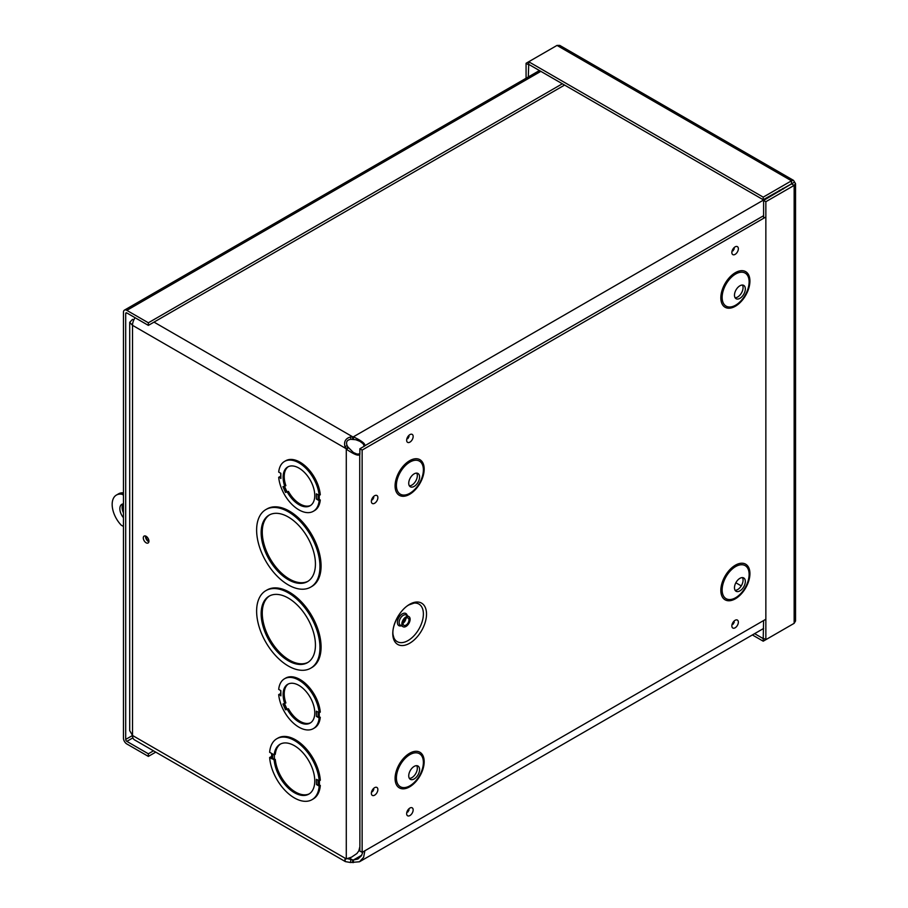 <?xml version="1.0" encoding="UTF-8"?>
<svg xmlns="http://www.w3.org/2000/svg" width="908" height="908" viewBox="0 0 908 908"><rect width="100%" height="100%" fill="white"/><g stroke="black" fill="none" stroke-linecap="round" stroke-linejoin="round"><path stroke-width="1.36" d="M284.544 486.336L286.939 491.75L285.521 492.465L288.438 491.421A22.394 12.928 -120 0 0 310.672 505.404M319.162 500.66L320.286 500.002L319.23 499.389A1.056 0.613 0 0 0 318.095 499.252A1.589 0.919 180 0 1 316.393 499.048L319.162 500.66A28.795 16.628 60 0 1 313.328 511.295A28.795 16.628 60 0 1 292.206 504.666A28.795 16.628 60 0 1 278.699 477.302L280.878 478.13M287.314 492.068A22.394 12.928 60 0 0 310.127 505.756A22.394 12.928 60 0 0 310.127 479.901A22.394 12.928 60 0 0 287.734 466.973A22.394 12.928 60 0 0 284.749 486.291L282.956 486.677L285.521 492.465M280.878 478.55L280.867 473.318L278.699 472.069A28.795 16.628 60 0 1 284.533 461.423A28.795 16.628 60 0 1 305.667 468.063A28.795 16.628 60 0 1 319.162 495.428L316.393 493.827L316.393 499.048M278.699 477.302L279.823 476.655L280.72 477.177M320.286 500.002A28.795 16.628 60 0 1 314.452 510.648L313.328 511.295M284.533 461.423L285.657 460.776A28.795 16.628 60 0 1 306.791 467.416A28.795 16.628 60 0 1 320.286 494.781L319.162 495.428M265.896 590.631L267.02 589.984A44.787 25.855 60 0 1 311.807 615.84A44.787 25.855 60 0 1 311.807 667.562L310.684 668.209A44.787 25.855 60 0 1 276.168 656.212A44.787 25.855 60 0 1 256.623 611.141A44.787 25.855 60 0 1 265.896 590.631A44.787 25.855 60 0 1 310.684 616.487A44.787 25.855 60 0 1 310.684 668.209M280.878 695.88L280.867 690.648L278.699 689.388A28.795 16.628 60 0 1 284.533 678.753A28.795 16.628 60 0 1 305.667 685.392A28.795 16.628 60 0 1 319.162 712.757L316.393 711.157L316.393 716.378A1.589 0.919 180 0 0 318.095 716.582A1.056 0.613 0 0 1 319.23 716.718L320.286 717.331A28.795 16.628 60 0 1 314.452 727.978L313.328 728.625A28.795 16.628 60 0 1 292.206 721.985A28.795 16.628 60 0 1 278.699 694.62L280.878 695.46M278.699 694.62L279.823 693.973L280.72 694.495M284.533 678.753L285.657 678.106A28.795 16.628 60 0 1 306.791 684.734A28.795 16.628 60 0 1 320.286 712.11L319.162 712.757M316.472 784.546A1.589 0.919 180 0 0 318.106 784.773A1.271 0.738 0 0 1 319.412 784.943L320.32 785.477A35.185 20.316 60 0 1 313.135 799.029L312.011 799.676A35.185 20.316 60 0 1 285.952 791.333A35.185 20.316 60 0 1 269.642 757.51L271.798 758.759L271.764 753.515L269.642 752.289A35.185 20.316 60 0 1 276.827 738.726A35.185 20.316 60 0 1 302.886 747.068A35.185 20.316 60 0 1 319.196 780.891L316.472 779.325L316.472 784.546L319.196 786.124A35.185 20.316 60 0 1 312.011 799.676M269.642 757.51L270.754 756.863L271.651 757.374M276.827 738.726L277.95 738.079A35.185 20.316 60 0 1 304.01 746.421A35.185 20.316 60 0 1 320.32 780.244L319.196 780.891M364.868 850.762L363.62 857.345L359.477 861.771L350.499 862.509L345.369 861.601L344.892 859.343L351.51 857.175L356.935 853.497L358.819 850.887L359.886 846.676L359.727 454.261C358.785 456.338 354.302 454.636 346.289 449.154L344.949 446.577C343.735 441.606 345.585 438.405 350.499 436.964L353.394 436.827C362.156 441.038 365.867 444.069 364.539 445.919L363.915 444.455M146.12 542.802A3.995 2.304 60 0 1 143.509 539.284A3.995 2.304 60 0 1 144.122 536.083A3.995 2.304 60 0 1 148.106 538.387A3.995 2.304 60 0 1 148.106 542.995A3.995 2.304 60 0 1 146.12 542.802M265.896 509.558L267.02 508.911A44.787 25.855 60 0 1 311.807 534.767A44.787 25.855 60 0 1 311.807 586.477L310.684 587.124A44.787 25.855 60 0 1 276.168 575.127A44.787 25.855 60 0 1 256.623 530.056A44.787 25.855 60 0 1 265.896 509.558A44.787 25.855 60 0 1 310.684 535.414A44.787 25.855 60 0 1 310.684 587.124M286.939 491.75L288.438 491.421M284.749 486.291L285.872 485.644A22.394 12.928 -120 0 1 288.313 466.667M284.544 703.655L286.939 709.069L288.438 708.751A22.394 12.928 -120 0 0 310.672 722.734M288.313 683.996A22.394 12.928 -120 0 0 285.872 702.962L282.956 704.006L285.521 709.784L286.939 709.069M275.306 759.485L274.398 758.963A1.271 0.738 0 0 0 272.706 758.906L274.182 760.132L275.306 759.485A28.795 16.628 -120 0 0 288.438 786.487A28.795 16.628 -120 0 0 309.367 793.796M274.182 760.132A28.795 16.628 60 0 0 287.688 787.497A28.795 16.628 60 0 0 308.811 794.137A28.795 16.628 60 0 0 308.811 760.893A28.795 16.628 60 0 0 280.027 744.265A28.795 16.628 60 0 0 274.182 754.911L272.025 753.663L272.025 758.884M319.196 786.124L320.32 785.477M274.182 754.911L275.306 754.264A28.795 16.628 -120 0 1 280.595 743.958M363.836 444.262L359.874 441.311L355.766 439.722L350.874 439.302C346.947 439.892 345.71 442.037 347.162 445.726L348.104 447.213L345.869 448.507L132.511 325.325L132.511 735.469A9.568 5.527 120 0 0 134.486 739.85L345.369 861.601M780.551 190.646L779.813 190.147M344.949 859.308L345.869 858.65L132.511 735.469L129.708 730.634L129.708 322.351L132.511 325.325A9.568 5.527 120 0 1 135.076 317.709M132.897 322.499L133.158 321.625M133.76 320.081L132.511 319.366L129.708 322.34M364.29 446.225L362.905 443.331M145.586 536.038A3.995 2.304 -120 0 0 148.356 541.509A3.995 2.304 -120 0 0 148.889 541.747M346.527 858.48L353.394 860.012L357.968 858.979L361.384 855.79L362.962 851.863M779.348 191.35L779.087 190.567M763.605 215.718L364.539 445.919M348.104 447.213L353.405 452.524L357.945 454.477M356.674 454.136L359.863 453.875M782.741 188.467L783.252 189.091M352.633 439.381L352.633 436.793L154.019 322.113M352.633 862.555L352.633 859.967L349.194 857.981M358.138 454.454L359.727 454.261M348.524 447.86L346.289 449.154L346.289 858.491M779.178 191.009L353.394 436.827L353.394 439.427M361.736 855.2L353.394 860.012L353.394 862.6M316.393 716.378L319.162 717.978L320.286 717.331M319.162 717.978A28.795 16.628 60 0 1 313.328 728.625M284.749 703.609A22.394 12.928 60 0 1 287.734 684.291A22.394 12.928 60 0 1 310.127 697.219A22.394 12.928 60 0 1 310.127 723.086A22.394 12.928 60 0 1 287.314 709.398L288.438 708.751M287.314 709.398L285.521 709.784M269.665 595.864A38.386 22.167 -120 0 0 262.264 613.104A38.386 22.167 -120 0 0 278.665 651.342A38.386 22.167 -120 0 0 308.039 662.329M269.665 514.791A38.386 22.167 -120 0 0 262.264 532.02A38.386 22.167 -120 0 0 278.665 570.269A38.386 22.167 -120 0 0 308.039 581.245M261.152 613.751A38.386 22.167 60 0 1 269.097 596.17A38.386 22.167 60 0 1 307.483 618.337A38.386 22.167 60 0 1 307.483 662.67A38.386 22.167 60 0 1 277.905 652.387A38.386 22.167 60 0 1 261.152 613.751M261.152 532.667A38.386 22.167 60 0 1 269.097 515.097A38.386 22.167 60 0 1 307.483 537.264A38.386 22.167 60 0 1 307.483 581.585A38.386 22.167 60 0 1 277.905 571.302A38.386 22.167 60 0 1 261.152 532.667M564.594 85.068L148.356 325.382L148.356 322.794L126.836 310.366A4.778 2.758 -120 0 0 124.441 310.127A4.778 2.758 -120 0 0 123.454 312.307L123.454 738.125A4.778 2.758 -120 0 0 126.836 743.97L148.356 756.398L155.756 752.13M148.356 325.382L126.836 312.954A1.6 0.919 -120 0 0 126.03 312.874A1.6 0.919 -120 0 0 125.701 313.612L125.701 739.418L132.511 735.491M562.347 83.774L148.356 322.794M153.509 750.825L148.356 753.799L126.836 741.371A1.6 0.919 60 0 1 125.701 739.418M148.356 753.799L148.356 756.398M754.627 633.648L763.208 638.608L763.208 641.196L791.504 624.863M763.605 620.55L763.208 638.608M752.38 634.942L763.208 641.196M795.544 183.859L795.544 620.97L794.148 623.331L765.853 639.675L765.853 201.724L794.148 185.391L795.51 183.62L793.524 180.363L791.504 180.806L763.208 197.149L528.717 61.755L557.001 45.423L559.759 45.4L793.524 180.363M763.605 218.295L763.605 200.43L765.853 201.724M794.148 182.338L763.605 200.43M791.901 184.097L794.148 185.391L794.148 623.331M763.605 638.381L765.853 639.675M791.901 183.632L763.208 199.737L528.717 64.355L528.717 61.755L526.072 63.288L526.072 78.247M791.504 183.405L791.504 180.806L557.001 45.423M763.208 199.737L763.208 197.149M528.717 64.355L528.308 76.953M528.308 64.582L526.072 63.288M123.102 503.895A9.602 5.539 -120 0 0 123.454 512.895M123.454 517.708A9.602 5.539 60 0 1 121.842 504.315A9.602 5.539 60 0 1 123.454 503.872M148.935 541.1A3.201 1.85 60 0 1 146.177 536.31M123.454 493.453L122.024 494.281L123.454 495.11M123.454 526.458L121.229 525.176A20.475 11.815 60 0 1 116.406 495.064L118.653 493.77A20.475 11.815 60 0 1 123.454 492.874M116.406 495.064A20.475 11.815 60 0 1 122.024 494.281M409.656 604.297A23.858 13.779 -60 0 1 424.263 625.079A23.858 13.779 -60 0 1 395.037 641.956A23.858 13.779 -60 0 1 409.656 604.297M405.989 616.895A5.845 3.371 120 0 0 402.165 622.037A5.845 3.371 120 0 0 403.061 626.724A5.845 3.371 120 0 0 408.906 623.353A5.845 3.371 120 0 0 408.906 616.6A5.845 3.371 120 0 0 405.989 616.895M405.989 618.212A4.222 2.44 120 0 0 403.231 621.935A4.222 2.44 120 0 0 403.878 625.317A4.222 2.44 120 0 0 408.101 622.888A4.222 2.44 120 0 0 408.101 618.008A4.222 2.44 120 0 0 405.989 618.212M364.71 445.987L359.863 448.779L359.863 454.375M359.863 847.255L359.863 851.034L362.133 852.34L362.133 450.084L765.853 217.001M765.853 619.256L362.133 852.34M409.36 778.383A7.673 4.438 120 0 0 415.739 773.582A7.673 4.438 120 0 0 416.693 765.671M414.161 766.409A7.673 4.438 120 0 0 409.145 773.173A7.673 4.438 120 0 0 410.314 779.325A7.673 4.438 120 0 0 417.998 774.899A7.673 4.438 120 0 0 417.998 766.023A7.673 4.438 120 0 0 414.161 766.409M409.36 485.825A7.673 4.438 120 0 0 415.739 481.036A7.673 4.438 120 0 0 416.693 473.113M414.161 473.851A7.673 4.438 120 0 0 409.145 480.627A7.673 4.438 120 0 0 410.314 486.779A7.673 4.438 120 0 0 417.998 482.341A7.673 4.438 120 0 0 417.998 473.477A7.673 4.438 120 0 0 414.161 473.851M735.105 590.313A7.673 4.438 120 0 0 741.473 585.524A7.673 4.438 120 0 0 742.438 577.601M739.895 578.339A7.673 4.438 120 0 0 734.89 585.104A7.673 4.438 120 0 0 736.059 591.256A7.673 4.438 120 0 0 743.743 586.829A7.673 4.438 120 0 0 743.743 577.965A7.673 4.438 120 0 0 739.895 578.339M735.105 297.756A7.673 4.438 120 0 0 741.473 292.966A7.673 4.438 120 0 0 742.438 285.055M739.895 285.793A7.673 4.438 120 0 0 734.89 292.558A7.673 4.438 120 0 0 736.059 298.709A7.673 4.438 120 0 0 743.743 294.271A7.673 4.438 120 0 0 743.743 285.407A7.673 4.438 120 0 0 739.895 285.793M359.863 448.779L362.133 450.084M286.179 492.193L283.671 486.518M318.095 499.252L318.095 494.815M319.23 499.389L319.23 495.393M319.23 716.718L319.23 712.723M319.412 784.943L319.412 780.778M272.706 758.906L272.706 754.06M271.798 758.759L271.798 753.538M318.106 784.773L318.106 780.267M274.398 758.963L274.398 754.786M741.257 585.898L735.855 582.777M350.499 436.964L350.874 439.302M344.949 446.577L347.162 445.726M350.499 862.509L350.874 859.74M318.095 716.582L318.095 712.133M286.179 709.511L283.671 703.848M540.827 71.346L126.836 310.366M126.836 312.954L125.701 313.612M132.897 737.875L126.836 741.371M414.116 603.082A21.69 12.519 -60 0 1 418.894 629.108A21.69 12.519 -60 0 1 393.959 637.984L393.119 635.021C391.291 626.395 399.963 609.461 409.02 604.876L414.116 603.082M407.227 615.624A7.014 4.052 120 0 0 402.369 613.842A7.014 4.052 120 0 0 397.432 621.855A7.014 4.052 120 0 0 401.381 625.76M408.906 616.6L406.194 615.034A5.845 3.371 120 0 0 403.266 615.318A5.845 3.371 120 0 0 399.452 620.47A5.845 3.371 120 0 0 400.349 625.158L403.061 626.724M403.004 623.263A4.222 2.44 120 0 0 405.887 618.28M408.464 437.077L408.044 437.792M409.905 434.626A4.597 2.656 120 0 0 407.09 441.89A4.597 2.656 120 0 0 412.72 438.632A4.597 2.656 120 0 0 409.905 434.626M374.618 495.745A4.597 2.656 120 0 0 371.803 503.009A4.597 2.656 120 0 0 377.433 499.763A4.597 2.656 120 0 0 374.618 495.745M409.905 808.052A4.597 2.656 120 0 0 407.09 815.316A4.597 2.656 120 0 0 412.72 812.058A4.597 2.656 120 0 0 409.905 808.052M409.633 460.708A20.578 11.883 -60 0 1 422.231 478.641A20.578 11.883 -60 0 1 397.034 493.192A20.578 11.883 -60 0 1 409.633 460.708M735.378 272.65A20.578 11.883 -60 0 1 747.976 290.571A20.578 11.883 -60 0 1 722.779 305.122A20.578 11.883 -60 0 1 735.378 272.65M735.378 565.196A20.578 11.883 -60 0 1 747.976 583.129A20.578 11.883 -60 0 1 722.779 597.668A20.578 11.883 -60 0 1 735.378 565.196M409.633 753.265A20.578 11.883 -60 0 1 422.231 771.187A20.578 11.883 -60 0 1 397.034 785.738A20.578 11.883 -60 0 1 409.633 753.265M735.105 246.874A4.597 2.656 120 0 0 732.291 254.138A4.597 2.656 120 0 0 737.92 250.88A4.597 2.656 120 0 0 735.105 246.874M735.105 620.3A4.597 2.656 120 0 0 732.291 627.553A4.597 2.656 120 0 0 737.92 624.307A4.597 2.656 120 0 0 735.105 620.3M374.618 787.679A4.597 2.656 120 0 0 371.803 794.931A4.597 2.656 120 0 0 377.433 791.685A4.597 2.656 120 0 0 374.618 787.679M373.177 498.197L372.757 498.923M373.177 790.119L372.757 790.845M408.464 810.492L408.044 811.219M733.664 622.74L733.244 623.467M733.664 249.314L733.244 250.041M409.894 754.639A19.079 11.021 120 0 0 398.215 784.75A19.079 11.021 120 0 0 421.584 771.255A19.079 11.021 120 0 0 409.894 754.639M409.894 462.081A19.079 11.021 120 0 0 398.215 492.204A19.079 11.021 120 0 0 421.584 478.709A19.079 11.021 120 0 0 409.894 462.081M735.639 566.569A19.079 11.021 120 0 0 723.948 596.681A19.079 11.021 120 0 0 747.318 583.197A19.079 11.021 120 0 0 735.639 566.569M735.639 274.023A19.079 11.021 120 0 0 723.948 304.135A19.079 11.021 120 0 0 747.318 290.639A19.079 11.021 120 0 0 735.639 274.023M280.72 478.346L280.72 473.238M271.651 753.447L271.651 758.555M763.605 628.461L359.852 861.567M345.188 859.127L346.538 858.253M280.72 695.664L280.72 690.557M124.441 310.127L539.431 70.54M408.225 436.532L409.088 436.453L407.817 438.643L407.454 437.86M372.927 789.574L373.79 789.506L372.53 791.685L372.166 790.902M733.426 622.196L734.288 622.128L733.017 624.307L732.654 623.524M733.426 248.769L734.288 248.701L733.017 250.88L732.654 250.109M408.225 809.947L409.088 809.879L407.817 812.058L407.454 811.275M372.927 497.652L373.79 497.584L372.53 499.763L372.166 498.98"/></g></svg>
